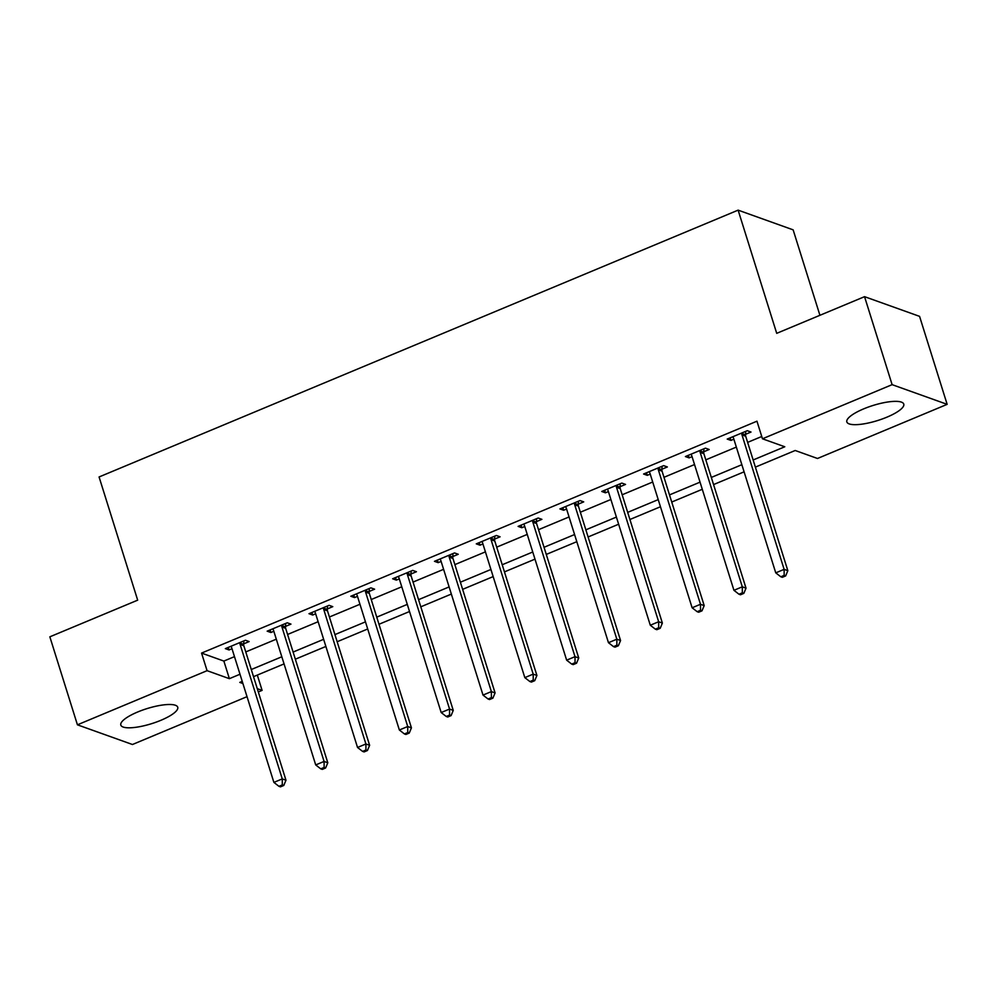 <?xml version="1.0" encoding="UTF-8"?>
<svg xmlns="http://www.w3.org/2000/svg" width="997" height="997" viewBox="0 0 997 997"><rect width="100%" height="100%" fill="white"/><g stroke="black" fill="none" stroke-linecap="round" stroke-linejoin="round"><path stroke-width="1.5" d="M137.673 711.995A29.823 7.876 -17.4 0 1 177.74 707.234A29.823 7.876 -17.4 0 1 160.878 720.308A29.823 7.876 -17.4 0 1 120.811 725.068A29.823 7.876 -17.4 0 1 137.673 711.995M863.701 408.857A29.823 7.876 -17.4 0 1 903.768 404.097A29.823 7.876 -17.4 0 1 886.906 417.17A29.823 7.876 -17.4 0 1 846.839 421.93A29.823 7.876 -17.4 0 1 863.701 408.857M819.92 315.289L793.138 229.846L738.116 210.143L99.077 476.965L137.673 600.157L49.85 636.821L77.43 724.819L207.077 670.682L229.385 678.67L240.003 674.234M738.116 210.143L776.713 333.334L864.549 296.67L919.57 316.361L947.15 404.346L817.503 458.483L795.195 450.494L755.39 467.119M257.313 675.081L262.099 690.373L258.31 691.955M247.032 696.666L132.451 744.51L77.43 724.819M753.146 459.978L784.776 446.768L762.468 438.792L756.96 421.195L201.556 653.085L223.864 661.073L234.482 656.637M245.773 651.926L276.306 639.177M287.585 634.466L318.13 621.717M329.409 617.006L359.954 604.257M371.233 599.533L401.766 586.784M413.057 582.074L443.59 569.324M454.881 564.614L485.414 551.864M496.705 547.154L527.239 534.404M538.517 529.694L569.063 516.945M580.341 512.234L610.887 499.485M622.165 494.774L652.699 482.012M663.99 477.301L694.523 464.552M705.814 459.841L736.347 447.092M747.638 442.381L761.745 436.487M745.569 434.306L751.015 432.037L747.289 430.704L727.212 439.079L730.938 440.412L733.867 439.191M703.745 451.766L709.191 449.497L705.465 448.164L685.4 456.551L689.114 457.872L692.055 456.651M661.921 469.226L667.367 466.957L663.653 465.624L643.576 474.011L647.29 475.345L650.231 474.111M620.097 486.698L625.543 484.417L621.829 483.084L601.752 491.471L605.466 492.805L608.407 491.571M578.285 504.158L583.719 501.877L580.005 500.556L559.928 508.931L563.641 510.265L566.583 509.043M536.461 521.618L541.894 519.337L538.181 518.016L518.104 526.391L521.83 527.725L524.758 526.503M494.637 539.078L500.083 536.81L496.356 535.476L476.279 543.851L480.006 545.185L482.934 543.963M452.812 556.538L458.259 554.27L454.532 552.936L434.468 561.323L438.182 562.644L441.123 561.423M410.988 573.998L416.434 571.73L412.721 570.396L392.644 578.783L396.357 580.117L399.298 578.883M369.164 591.458L374.61 589.19L370.896 587.856L350.819 596.243L354.533 597.577L357.474 596.343M327.352 608.93L332.786 606.65L329.072 605.329L308.995 613.703L312.709 615.037L315.65 613.803M285.528 626.39L290.962 624.11L287.248 622.789L267.171 631.163L270.897 632.497L273.826 631.275M243.704 643.85L249.15 641.582L245.424 640.248L225.347 648.623L229.073 649.957L232.002 648.735M864.549 296.67L892.116 384.655L947.15 404.346M201.556 653.085L207.077 670.682M762.468 438.792L892.116 384.655M251.281 669.523L281.815 656.774M293.106 652.063L323.639 639.314M334.93 634.603L365.463 621.854M376.754 617.143L407.287 604.381M418.566 599.671L449.111 586.921M460.39 582.211L490.935 569.461M502.214 564.751L532.747 552.002M544.038 547.291L574.571 534.542M585.862 529.831L616.395 517.082M627.686 512.371L658.219 499.622M669.498 494.898L700.044 482.149M711.322 477.438L741.868 464.689M242.234 681.375L239.791 682.397L242.907 683.506M257.276 688.653L262.099 690.373M744.098 471.83L713.565 484.579M702.274 489.29L671.741 502.039M660.45 506.75L629.917 519.499M618.639 524.223L588.093 536.972M576.814 541.683L546.269 554.432M534.99 559.143L504.457 571.892M493.166 576.602L462.633 589.352M451.342 594.062L420.809 606.812M409.518 611.522L378.985 624.272M367.706 628.982L337.16 641.744M325.882 646.455L295.336 659.204M284.058 663.915L253.525 676.664M223.864 661.073L229.385 678.67M730.14 437.87L730.938 440.412M688.316 455.33L689.114 457.872M646.492 472.79L647.29 475.345M604.668 490.25L605.466 492.805M562.844 507.71L563.641 510.265M521.02 525.17L521.83 527.725M479.208 542.642L480.006 545.185M437.384 560.102L438.182 562.644M395.56 577.562L396.357 580.117M353.736 595.022L354.533 597.577M311.911 612.482L312.709 615.037M270.087 629.942L270.897 632.497M228.276 647.414L229.073 649.957M741.843 432.972L741.818 433.496A3.826 3.477 -70.3 0 0 741.992 434.904L784.128 569.362L775.753 572.851L733.618 438.406A3.826 3.477 -70.3 0 0 732.969 437.185L732.658 436.811M745.744 431.352L745.532 434.829A3.826 3.477 -70.3 0 0 745.706 436.237L787.842 570.695L784.128 569.362L784.165 575.381L780.813 576.777L782.309 577.313L785.648 575.917L784.165 575.381M785.648 575.917L787.842 570.695M775.753 572.851L780.813 576.777M700.031 450.432L699.994 450.956A3.826 3.477 -70.3 0 0 700.168 452.364L742.304 586.822L733.942 590.311L691.806 455.866A3.826 3.477 -70.3 0 0 691.145 454.644L690.834 454.271M703.919 448.812L703.72 452.289A3.826 3.477 -70.3 0 0 703.882 453.697L746.018 588.155L742.304 586.822L742.341 592.841L738.989 594.237L740.484 594.773L743.824 593.377L742.341 592.841M743.824 593.377L746.018 588.155M733.942 590.311L738.989 594.237M658.207 467.905L658.17 468.416A3.826 3.477 -70.3 0 0 658.344 469.836L700.48 604.282L692.117 607.771L649.982 473.326A3.826 3.477 -70.3 0 0 649.321 472.117L649.01 471.731M662.095 466.272L661.896 469.749A3.826 3.477 -70.3 0 0 662.058 471.157L704.194 605.615L700.48 604.282L700.517 610.301L697.177 611.697L698.66 612.233L702 610.837L700.517 610.301M702 610.837L704.194 605.615M692.117 607.771L697.177 611.697M616.383 485.365L616.358 485.875A3.826 3.477 -70.3 0 0 616.52 487.296L658.656 621.742L650.293 625.231L608.158 490.786A3.826 3.477 -70.3 0 0 607.509 489.577L607.198 489.203M620.271 483.732L620.072 487.209A3.826 3.477 -70.3 0 0 620.246 488.63L662.369 623.075L658.656 621.742L658.693 627.761L655.353 629.169L656.836 629.693L660.188 628.297L658.693 627.761M660.188 628.297L662.369 623.075M650.293 625.231L655.353 629.169M574.559 502.824L574.534 503.335A3.826 3.477 -70.3 0 0 574.696 504.756L616.831 639.202L608.469 642.704L566.333 508.246A3.826 3.477 -70.3 0 0 565.685 507.037L565.374 506.663M578.459 501.192L578.248 504.669A3.826 3.477 -70.3 0 0 578.422 506.09L620.558 640.535L616.831 639.202L616.869 645.233L613.529 646.629L615.012 647.153L618.364 645.757L616.869 645.233M618.364 645.757L620.558 640.535M608.469 642.704L613.529 646.629M532.734 520.284L532.71 520.808A3.826 3.477 -70.3 0 0 532.872 522.216L575.007 656.674L566.645 660.164L524.509 525.706A3.826 3.477 -70.3 0 0 523.861 524.497L523.55 524.123M536.635 518.664L536.423 522.129A3.826 3.477 -70.3 0 0 536.598 523.55L578.734 657.995L575.007 656.674L575.057 662.693L571.705 664.089L573.188 664.625L576.54 663.229L575.057 662.693M576.54 663.229L578.734 657.995M566.645 660.164L571.705 664.089M490.91 537.744L490.885 538.268A3.826 3.477 -70.3 0 0 491.06 539.676L533.196 674.134L524.821 677.624L482.685 543.166A3.826 3.477 -70.3 0 0 482.037 541.957L481.725 541.583M494.811 536.124L494.599 539.589A3.826 3.477 -70.3 0 0 494.774 541.01L536.909 675.455L533.196 674.134L533.233 680.153L529.881 681.549L531.376 682.085L534.716 680.689L533.233 680.153M534.716 680.689L536.909 675.455M524.821 677.624L529.881 681.549M449.099 555.204L449.061 555.728A3.826 3.477 -70.3 0 0 449.236 557.136L491.371 691.594L483.009 695.083L440.873 560.638A3.826 3.477 -70.3 0 0 440.213 559.417L439.901 559.043M452.987 553.584L452.788 557.061A3.826 3.477 -70.3 0 0 452.95 558.47L495.085 692.927L491.371 691.594L491.409 697.613L488.056 699.009L489.552 699.545L492.892 698.149L491.409 697.613M492.892 698.149L495.085 692.927M483.009 695.083L488.056 699.009M407.275 572.677L407.237 573.188A3.826 3.477 -70.3 0 0 407.412 574.608L449.547 709.054L441.185 712.543L399.049 578.098A3.826 3.477 -70.3 0 0 398.389 576.877L398.077 576.503M411.163 571.044L410.963 574.521A3.826 3.477 -70.3 0 0 411.125 575.93L453.261 710.387L449.547 709.054L449.585 715.073L446.245 716.469L447.728 717.005L451.068 715.609L449.585 715.073M451.068 715.609L453.261 710.387M441.185 712.543L446.245 716.469M365.45 590.137L365.425 590.648A3.826 3.477 -70.3 0 0 365.587 592.068L407.723 726.514L399.361 730.003L357.225 595.558A3.826 3.477 -70.3 0 0 356.577 594.349L356.265 593.975M369.339 588.504L369.139 591.981A3.826 3.477 -70.3 0 0 369.314 593.389L411.437 727.847L407.723 726.514L407.761 732.533L404.421 733.942L405.904 734.465L409.256 733.069L407.761 732.533M409.256 733.069L411.437 727.847M399.361 730.003L404.421 733.942M323.626 607.597L323.601 608.108A3.826 3.477 -70.3 0 0 323.763 609.528L365.899 743.974L357.537 747.476L315.401 613.018A3.826 3.477 -70.3 0 0 314.753 611.809L314.441 611.435M327.527 605.964L327.315 609.441A3.826 3.477 -70.3 0 0 327.49 610.862L369.625 745.307L365.899 743.974L365.936 750.006L362.596 751.402L364.079 751.925L367.432 750.529L365.936 750.006M367.432 750.529L369.625 745.307M357.537 747.476L362.596 751.402M281.802 625.057L281.777 625.568A3.826 3.477 -70.3 0 0 281.939 626.988L324.075 761.446L315.713 764.936L273.577 630.478A3.826 3.477 -70.3 0 0 272.929 629.269L272.617 628.895M285.703 623.437L285.491 626.901A3.826 3.477 -70.3 0 0 285.665 628.322L327.801 762.767L324.075 761.446L324.125 767.466L320.772 768.861L322.255 769.397L325.608 767.989L324.125 767.466M325.608 767.989L327.801 762.767M315.713 764.936L320.772 768.861M239.978 642.517L239.953 643.04A3.826 3.477 -70.3 0 0 240.127 644.448L282.263 778.906L273.888 782.396L231.753 647.938A3.826 3.477 -70.3 0 0 231.105 646.729L230.793 646.355M243.879 640.897L243.667 644.361A3.826 3.477 -70.3 0 0 243.841 645.782L285.977 780.227L282.263 778.906L282.301 784.926L278.948 786.321L280.444 786.857L283.784 785.462L282.301 784.926M283.784 785.462L285.977 780.227M273.888 782.396L278.948 786.321M741.818 433.496L745.532 434.829M741.992 434.904L745.706 436.237M699.994 450.956L703.72 452.289M700.168 452.364L703.882 453.697M658.17 468.416L661.896 469.749M658.344 469.836L662.058 471.157M616.358 485.875L620.072 487.209M616.52 487.296L620.246 488.63M574.534 503.335L578.248 504.669M574.696 504.756L578.422 506.09M532.71 520.808L536.423 522.129M532.872 522.216L536.598 523.55M490.885 538.268L494.599 539.589M491.06 539.676L494.774 541.01M449.061 555.728L452.788 557.061M449.236 557.136L452.95 558.47M407.237 573.188L410.963 574.521M407.412 574.608L411.125 575.93M365.425 590.648L369.139 591.981M365.587 592.068L369.314 593.389M323.601 608.108L327.315 609.441M323.763 609.528L327.49 610.862M281.777 625.568L285.491 626.901M281.939 626.988L285.665 628.322M239.953 643.04L243.667 644.361M240.127 644.448L243.841 645.782"/></g></svg>
